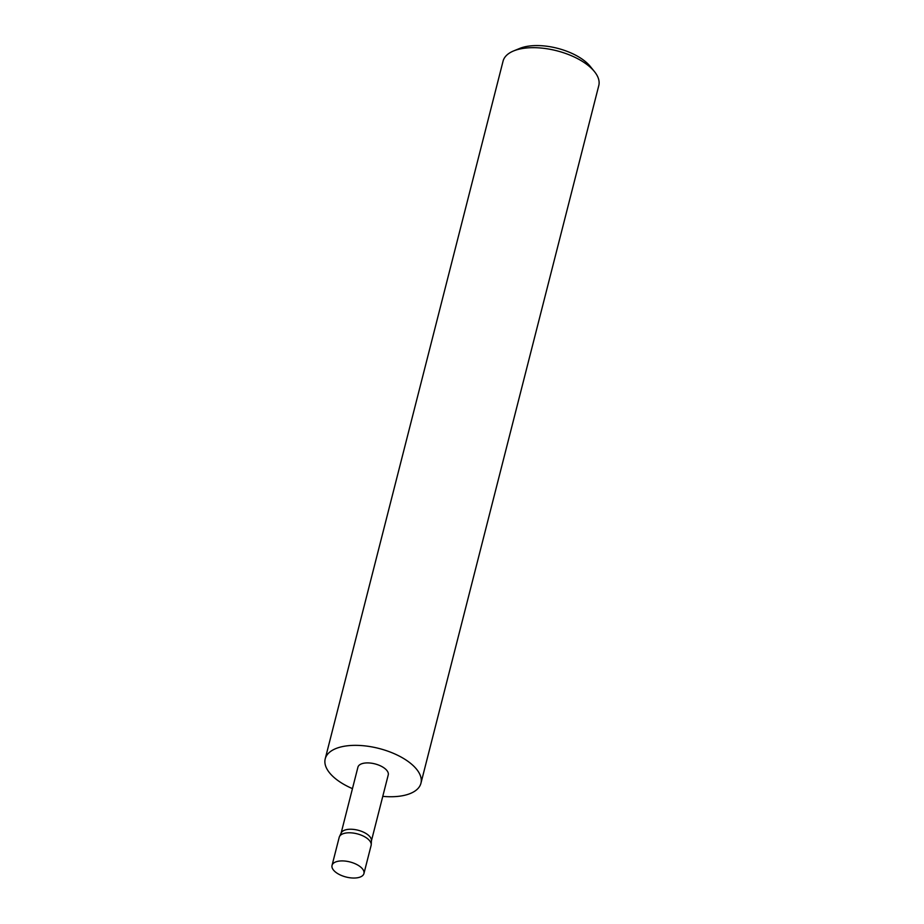 <?xml version="1.0" encoding="UTF-8"?>
<svg xmlns="http://www.w3.org/2000/svg" width="924" height="924" viewBox="0 0 924 924"><rect width="100%" height="100%" fill="white"/><g stroke="black" fill="none" stroke-linecap="round" stroke-linejoin="round"><path stroke-width="1.39" d="M363.941 873.538L371.113 845.414A16.459 7.785 -165.7 0 0 371.229 844.686A16.459 7.785 -165.7 0 0 362.751 835.804A16.459 7.785 -165.7 0 0 345.934 833.021A16.459 7.785 -165.7 0 0 339.466 836.59A16.459 7.785 -165.7 0 0 339.212 837.283L332.039 865.407A16.459 7.785 -165.7 0 0 339.732 874.705A16.459 7.785 -165.7 0 0 357.218 877.8A16.459 7.785 -165.7 0 0 363.941 873.538A16.459 7.785 -165.7 0 0 356.248 864.252A16.459 7.785 -165.7 0 0 338.773 861.145A16.459 7.785 -165.7 0 0 332.039 865.407M371.413 840.898L388.242 774.913A15.639 7.392 -165.7 0 0 380.931 766.077A15.639 7.392 -165.7 0 0 364.322 763.132A15.639 7.392 -165.7 0 0 357.923 767.186L341.106 833.171M371.229 844.686L371.436 840.54A15.639 7.392 -165.7 0 0 363.386 832.108A15.639 7.392 -165.7 0 0 347.412 829.463A15.639 7.392 -165.7 0 0 341.256 832.847L339.466 836.59M513.605 50.936L519.715 48.429A43.116 20.374 14.3 0 1 528.124 46.2A43.116 20.374 14.3 0 1 590.251 66.413L594.409 71.541A49.399 23.343 -165.7 0 0 523.25 48.383A49.399 23.343 -165.7 0 0 513.605 50.936A49.399 23.343 -165.7 0 0 503.06 61.169L325.213 758.847A49.399 23.343 -165.7 0 0 352.46 788.634M382.767 796.361A49.399 23.343 -165.7 0 0 400.75 796.026A49.399 23.343 -165.7 0 0 420.94 783.252A49.399 23.343 -165.7 0 0 397.851 755.37A49.399 23.343 -165.7 0 0 345.403 746.061A49.399 23.343 -165.7 0 0 325.213 758.847M420.94 783.252L598.787 85.562A49.399 23.343 -165.7 0 0 594.409 71.541"/></g></svg>
